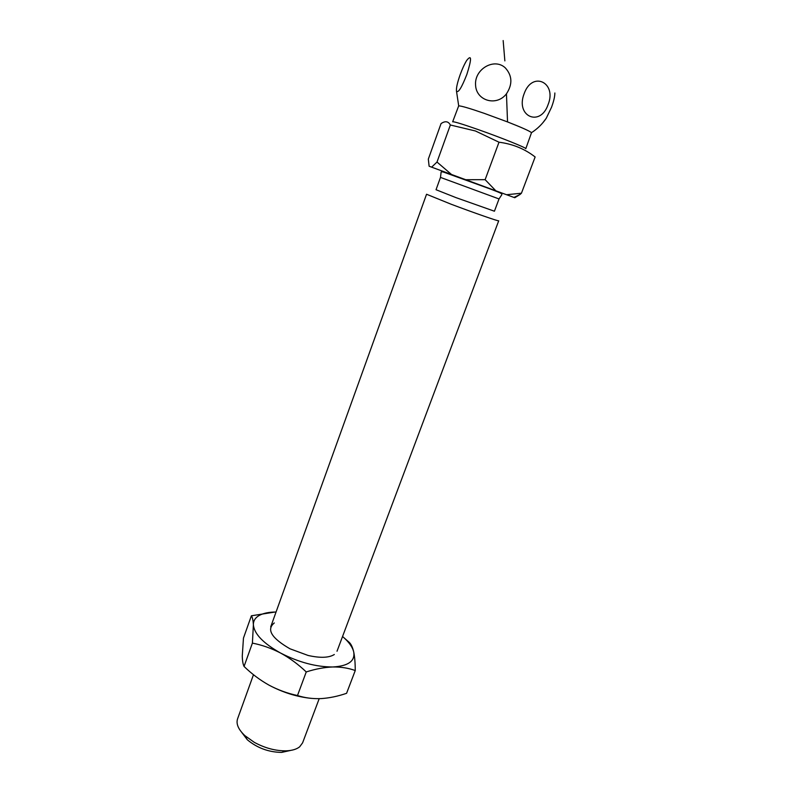 <?xml version="1.0" encoding="UTF-8"?>
<svg xmlns="http://www.w3.org/2000/svg" width="792" height="792" viewBox="0 0 792 792"><rect width="100%" height="100%" fill="white"/><g stroke="black" fill="none" stroke-linecap="round" stroke-linejoin="round"><path stroke-width="1.19" d="M337.016 651.232L498.712 220.8C499.455 221.701 473.458 212.662 450.955 204.158L426.551 194.248L270.715 626.838M253.48 674.705L237.55 718.898C235.947 723.918 238.372 729.481 244.847 735.61L254.262 742.322C264.974 748.133 275.626 750.974 286.229 750.836C292.149 750.588 296.634 749.242 299.683 746.797L302.603 742.837L319.196 698.673M455.895 197.594L436.036 189.724L440.491 177.408L499.019 198.94L494.426 211.216L455.895 197.594M531.521 132.65L525.789 148.708C527.116 148.104 501.227 137.669 478.21 129.591C462.231 124.007 453.707 121.414 452.658 121.8L458.697 105.851C461.32 105.89 469.805 108.375 484.159 113.315L507.533 121.919C521.532 127.413 529.521 130.987 531.521 132.65C537.412 128.868 542.332 124.067 546.282 118.226L551.529 107.257C553.747 101.267 554.855 96.505 554.855 92.981M450.351 124.997C448.292 121.225 445.193 120.76 441.045 123.601L428.323 159.103L429.115 166.221L431.64 167.161L437.006 162.053L450.351 124.997L475.438 130.977L499 142.214L485.13 179.675L495.861 190.822L431.64 167.161M505.227 67.795C512.305 75.586 512.711 84.259 506.454 93.812C496.554 106.851 475.972 100.742 475.566 84.883C474.408 69.112 494.198 57.519 505.227 67.795M524.136 93.723C532.254 70.429 557.231 82.586 548.054 104.683C540.342 127.324 515.176 116.493 524.136 93.723M542.857 122.75L546.282 118.226M241.718 732.392L247.322 739.768C257.281 748.014 268.716 752.222 281.635 752.4L290.694 750.41M513.919 197.436L520.067 194.456L514.78 197.733L495.861 190.822M506.543 194.733L521.443 193.208L535.135 156.974C524.71 148.866 512.662 143.946 499 142.214M520.067 194.456L521.443 193.208M451.559 174.517L437.006 162.053M465.666 179.715L485.13 179.675M460.083 74.903C462.251 68.934 464.449 64.122 466.676 60.459C471.735 54.123 471.794 58.766 466.864 74.389C461.637 87.744 458.172 93.317 456.479 91.1C456.123 88.199 457.33 82.794 460.083 74.903M344.253 638.005L349.252 642.381C351.153 644.173 352.648 647.391 353.727 652.014C354.727 656.885 355.232 663.062 355.252 670.547L346.579 693.307C337.857 696.307 329.294 698.079 320.889 698.613C312.573 698.91 304.772 697.881 297.495 695.524C287.635 693.446 278.131 689.981 269.003 685.139C259.964 680.061 251.648 673.834 244.055 666.448C242.995 664.29 242.392 660.825 242.273 656.063L243.461 638.095L251.391 615.79L275.022 612.038M244.055 666.448L252.4 643.114L253.381 624.908C253.291 620.75 255.37 617.522 259.618 615.245C263.706 613.127 269.191 612.048 276.052 612.028M297.495 695.524L306.247 671.943C298.346 664.399 289.822 658.112 280.675 653.093C263.419 643.421 254.321 634.026 253.381 624.908C253.153 620.433 252.49 617.394 251.391 615.79M274.289 622.957C266.241 629.491 271.468 638.104 289.971 648.787L308.128 655.469C320.235 658.172 328.957 657.855 334.323 654.509M311.434 698.386C297.03 696.93 282.883 692.515 269.003 685.139M355.252 670.547C348.569 668.082 341.085 666.884 332.788 666.973C316.186 666.983 298.822 662.359 280.675 653.093C271.448 648.321 262.023 644.995 252.4 643.114M342.55 636.491C348.827 641.886 352.559 647.064 353.727 652.014C355.232 661.092 348.252 666.082 332.788 666.973C324.403 667.29 315.553 668.953 306.247 671.943M504.86 60.885L503.158 40.55M506.454 93.812L507.533 121.919M440.491 177.408L441.104 172.26C441.015 171.715 441.887 171.686 443.718 172.151L490.654 189.13C502.603 193.664 501.712 193.644 501.88 194.624L499.019 198.94M281.635 752.4L286.229 750.836M247.322 739.768L244.847 735.61M456.479 91.09L458.697 105.841"/></g></svg>
